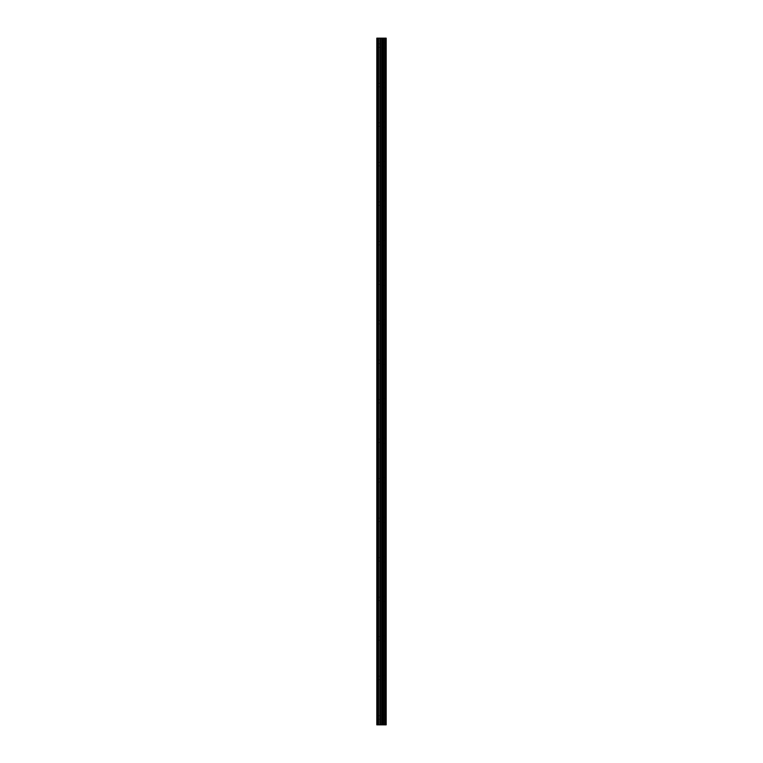 <?xml version="1.0" encoding="UTF-8"?>
<svg xmlns="http://www.w3.org/2000/svg" width="763" height="763" viewBox="0 0 763 763"><rect width="100%" height="100%" fill="white"/><g stroke="black" fill="none" stroke-linecap="round" stroke-linejoin="round"><path stroke-width="0.57" stroke-dasharray="3.81 2.86" d="M376.808 45.561L376.808 43.834L376.808 45.561M381.748 45.561L381.748 42.842L381.748 45.561M386.192 45.561L386.192 42.842L386.192 45.561M376.808 85.084L376.808 86.81L376.808 85.084M381.748 85.084L381.748 87.802L381.748 85.084M386.192 85.084L386.192 87.802L386.192 85.084M376.808 124.607L376.808 122.872L376.808 124.607M381.748 124.607L381.748 121.889L381.748 124.607M386.192 124.607L386.192 121.889L386.192 124.607M376.808 164.131L376.808 162.395L376.808 164.131M381.748 164.131L381.748 166.849L381.748 164.131M386.192 164.131L386.192 166.849L386.192 164.131M376.808 203.654L376.808 201.918L376.808 203.654M381.748 203.654L381.748 200.936L381.748 203.654M386.192 203.654L386.192 200.936L386.192 203.654M376.808 243.168L376.808 244.904L376.808 243.168M381.748 243.168L381.748 245.886L381.748 243.168M386.192 243.168L386.192 245.886L386.192 243.168M376.808 282.691L376.808 284.427L376.808 282.691M381.748 282.691L381.748 285.41L381.748 282.691M386.192 282.691L386.192 285.41L386.192 282.691M376.808 322.215L376.808 323.941L376.808 322.215M381.748 322.215L381.748 324.933L381.748 322.215M386.192 322.215L386.192 324.933L386.192 322.215M376.808 361.738L376.808 363.465L376.808 361.738M381.748 361.738L381.748 364.456L381.748 361.738M386.192 361.738L386.192 364.456L386.192 361.738M376.808 401.262L376.808 399.535L376.808 401.262M381.748 401.262L381.748 398.544L381.748 401.262M386.192 401.262L386.192 398.544L386.192 401.262M376.808 440.785L376.808 442.511L376.808 440.785M381.748 440.785L381.748 438.067L381.748 440.785M386.192 440.785L386.192 438.067L386.192 440.785M376.808 480.309L376.808 478.573L376.808 480.309M381.748 480.309L381.748 477.59L381.748 480.309M386.192 480.309L386.192 477.59L386.192 480.309M376.808 519.832L376.808 518.096L376.808 519.832M381.748 519.832L381.748 517.114L381.748 519.832M386.192 519.832L386.192 517.114L386.192 519.832M376.808 559.346L376.808 561.082L376.808 559.346M381.748 559.346L381.748 562.064L381.748 559.346M386.192 559.346L386.192 562.064L386.192 559.346M376.808 598.869L376.808 600.605L376.808 598.869M381.748 598.869L381.748 601.587L381.748 598.869M386.192 598.869L386.192 601.587L386.192 598.869M376.808 638.393L376.808 640.128L376.808 638.393M381.748 638.393L381.748 641.111L381.748 638.393M386.192 638.393L386.192 641.111L386.192 638.393M376.808 677.916L376.808 679.642L376.808 677.916M381.748 677.916L381.748 680.634L381.748 677.916M386.192 677.916L386.192 680.634L386.192 677.916M376.808 717.439L376.808 715.713L376.808 717.439M381.748 717.439L381.748 720.158L381.748 717.439M386.192 717.439L386.192 720.158L386.192 717.439M385.744 717.439L385.744 720.158L385.744 717.439M385.744 677.916L385.744 680.634L385.744 677.916M385.744 638.393L385.744 641.111L385.744 638.393M385.744 598.869L385.744 601.587L385.744 598.869M385.744 559.346L385.744 562.064L385.744 559.346M385.744 519.832L385.744 517.114L385.744 519.832M385.744 480.309L385.744 477.59L385.744 480.309M385.744 440.785L385.744 438.067L385.744 440.785M385.744 401.262L385.744 398.544L385.744 401.262M385.744 361.738L385.744 364.456L385.744 361.738M385.744 322.215L385.744 324.933L385.744 322.215M385.744 282.691L385.744 285.41L385.744 282.691M385.744 243.168L385.744 245.886L385.744 243.168M385.744 203.654L385.744 200.936L385.744 203.654M385.744 164.131L385.744 166.849L385.744 164.131M385.744 124.607L385.744 121.889L385.744 124.607M385.744 85.084L385.744 87.802L385.744 85.084M385.744 45.561L385.744 42.842L385.744 45.561M382.292 724.85L380.575 724.85L382.292 724.85M380.575 724.85L382.215 724.85L380.575 724.85M377.151 724.85L376.808 38.15L377.151 724.85M385.887 724.85L376.808 724.85L376.808 38.15L386.192 38.15L386.192 724.85L385.887 38.15M381.433 38.15L380.699 38.15L381.433 38.15M380.575 38.15L382.416 38.15L380.575 38.15M376.808 724.85L376.808 38.15L376.808 724.85M377.199 724.85L377.199 38.15M381.548 724.85L381.548 38.15M382.463 724.85L382.463 38.15M377.981 724.85L377.981 38.15M378.515 724.85L378.515 38.15M379.812 724.85L379.812 38.15M380.336 724.85L380.336 38.15M382.063 724.85L382.063 38.15M382.521 724.85L382.521 38.15M383.493 724.85L383.493 38.15M383.627 724.85L383.627 38.15M384.8 724.85L384.8 38.15M384.934 724.85L384.934 38.15M385.964 724.85L385.964 38.15M376.808 47.287L381.748 47.287L376.808 47.287M376.808 86.81L381.748 86.81L376.808 86.81M376.808 126.334L381.748 126.334L376.808 126.334M376.808 165.857L381.748 165.857L376.808 165.857M376.808 205.381L381.748 205.381L376.808 205.381M376.808 244.904L381.748 244.904L376.808 244.904M376.808 284.427L381.748 284.427L376.808 284.427M376.808 323.941L381.748 323.941L376.808 323.941M376.808 363.465L381.748 363.465L376.808 363.465M376.808 402.988L381.748 402.988L376.808 402.988M376.808 442.511L381.748 442.511L376.808 442.511M376.808 482.035L381.748 482.035L376.808 482.035M376.808 521.558L381.748 521.558L376.808 521.558M376.808 561.082L381.748 561.082L376.808 561.082M376.808 600.605L381.748 600.605L376.808 600.605M376.808 640.128L381.748 640.128L376.808 640.128M376.808 679.642L381.748 679.642L376.808 679.642M376.808 719.166L381.748 719.166L376.808 719.166M381.748 720.158L385.744 720.158L381.748 720.158M381.748 680.634L385.744 680.634L381.748 680.634M381.748 641.111L385.744 641.111L381.748 641.111M381.748 601.587L385.744 601.587L381.748 601.587M381.748 562.064L385.744 562.064L381.748 562.064M381.748 522.541L385.744 522.541L381.748 522.541M381.748 483.027L385.744 483.027L381.748 483.027M381.748 443.503L385.744 443.503L381.748 443.503M381.748 403.98L385.744 403.98L381.748 403.98M381.748 364.456L385.744 364.456L381.748 364.456M381.748 324.933L385.744 324.933L381.748 324.933M381.748 285.41L385.744 285.41L381.748 285.41M381.748 245.886L385.744 245.886L381.748 245.886M381.748 206.363L385.744 206.363L381.748 206.363M381.748 166.849L385.744 166.849L381.748 166.849M381.748 127.326L385.744 127.326L381.748 127.326M381.748 87.802L385.744 87.802L381.748 87.802M381.748 48.279L385.744 48.279L381.748 48.279M381.748 42.842L385.744 42.842L381.748 42.842M381.748 82.366L385.744 82.366L381.748 82.366M381.748 121.889L385.744 121.889L381.748 121.889M381.748 161.413L385.744 161.413L381.748 161.413M381.748 200.936L385.744 200.936L381.748 200.936M381.748 240.459L385.744 240.459L381.748 240.459M381.748 279.973L385.744 279.973L381.748 279.973M381.748 319.497L385.744 319.497L381.748 319.497M381.748 359.02L385.744 359.02L381.748 359.02M381.748 398.544L385.744 398.544L381.748 398.544M381.748 438.067L385.744 438.067L381.748 438.067M381.748 477.59L385.744 477.59L381.748 477.59M381.748 517.114L385.744 517.114L381.748 517.114M381.748 556.637L385.744 556.637L381.748 556.637M381.748 596.151L385.744 596.151L381.748 596.151M381.748 635.674L385.744 635.674L381.748 635.674M381.748 675.198L385.744 675.198L381.748 675.198M381.748 714.721L385.744 714.721L381.748 714.721M376.808 715.713L381.748 715.713L376.808 715.713M376.808 676.19L381.748 676.19L376.808 676.19M376.808 636.666L381.748 636.666L376.808 636.666M376.808 597.143L381.748 597.143L376.808 597.143M376.808 557.619L381.748 557.619L376.808 557.619M376.808 518.096L381.748 518.096L376.808 518.096M376.808 478.573L381.748 478.573L376.808 478.573M376.808 439.059L381.748 439.059L376.808 439.059M376.808 399.535L381.748 399.535L376.808 399.535M376.808 360.012L381.748 360.012L376.808 360.012M376.808 320.489L381.748 320.489L376.808 320.489M376.808 280.965L381.748 280.965L376.808 280.965M376.808 241.442L381.748 241.442L376.808 241.442M376.808 201.918L381.748 201.918L376.808 201.918M376.808 162.395L381.748 162.395L376.808 162.395M376.808 122.872L381.748 122.872L376.808 122.872M376.808 83.358L381.748 83.358L376.808 83.358M376.808 43.834L381.748 43.834L376.808 43.834"/><path stroke-width="1.14" d="M379.812 724.85L386.192 724.85L386.192 38.15L376.808 38.15L376.808 724.85L379.812 724.85L379.812 38.15M385.887 724.85L385.887 38.15M382.463 724.85L382.463 38.15M381.548 724.85L381.548 38.15M377.199 724.85L377.199 38.15M385.964 724.85L385.964 38.15M384.934 724.85L384.934 38.15M384.8 724.85L384.8 38.15M383.627 724.85L383.627 38.15M383.493 724.85L383.493 38.15M382.521 724.85L382.521 38.15M382.063 724.85L382.063 38.15M380.336 724.85L380.336 38.15M378.515 724.85L378.515 38.15M377.981 724.85L377.981 38.15"/></g></svg>

